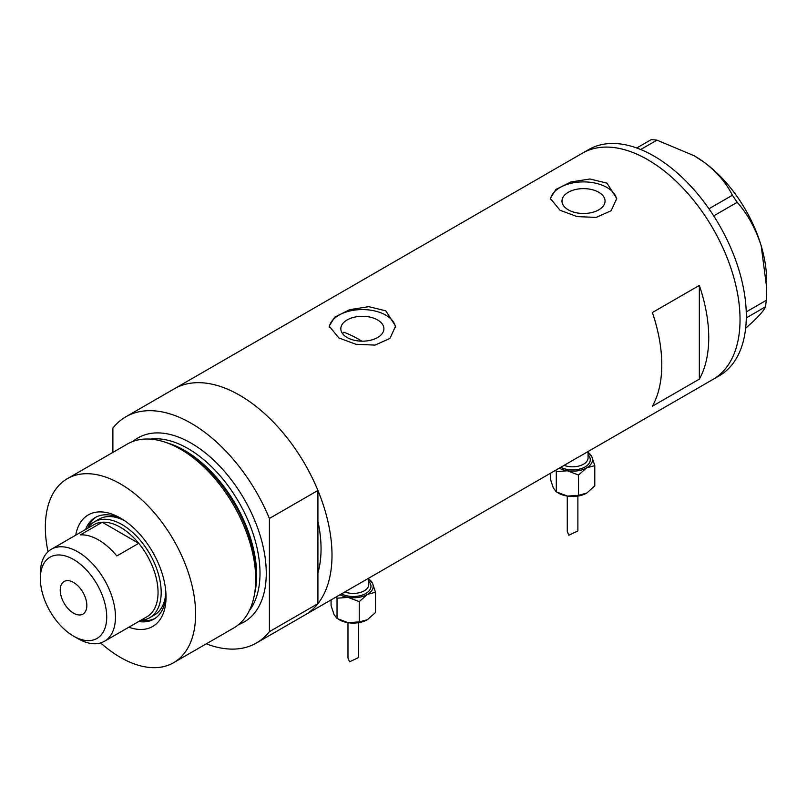 <?xml version="1.0" encoding="UTF-8"?>
<svg xmlns="http://www.w3.org/2000/svg" width="807" height="807" viewBox="0 0 807 807"><rect width="100%" height="100%" fill="white"/><g stroke="black" fill="none" stroke-linecap="round" stroke-linejoin="round"><path stroke-width="1.21" d="M361.859 341.169A115.098 66.456 60 0 0 358.611 339.222A115.098 66.456 60 0 0 343.853 332.262L342.551 333.614M377.595 319.945A21.537 12.438 -0 0 0 354.122 317.252A21.537 12.438 -0 0 0 340.826 328.742A21.537 12.438 -0 0 0 347.141 337.538A21.537 12.438 -0 0 0 370.605 340.231A21.537 12.438 -0 0 0 383.9 328.742A21.537 12.438 -0 0 0 377.595 319.945M598.754 192.268A21.537 12.438 -0 0 0 575.28 189.574A21.537 12.438 -0 0 0 561.985 201.054A21.537 12.438 -0 0 0 568.299 209.85A21.537 12.438 -0 0 0 591.763 212.544A21.537 12.438 -0 0 0 605.058 201.054A21.537 12.438 -0 0 0 598.754 192.268M607.005 183.169L589.967 178.993L570.852 181.979L555.912 189.443L550.324 198.461L560.048 210.274L577.066 216.589L596.191 217.416L611.141 210.728L616.73 198.461L607.005 183.169M616.659 199.864A33.198 19.166 -0 0 0 607.005 187.506A33.198 19.166 -0 0 0 571.971 183.088A33.198 19.166 -0 0 0 550.414 199.632M385.847 310.846L368.809 306.67L349.693 309.666L334.754 317.131L329.165 326.139L338.89 337.962L355.907 344.276L375.033 345.103L389.983 338.415L395.571 326.139L385.847 310.846M395.501 327.551A33.198 19.166 -0 0 0 385.847 315.184A33.198 19.166 -0 0 0 350.813 310.776A33.198 19.166 -0 0 0 329.256 327.309M652.389 312.531A130.593 75.404 60 0 1 652.389 406.224L699.346 379.119A130.593 75.404 -120 0 0 699.346 285.416L652.389 312.531M125.842 416.795A130.593 75.404 -120 0 1 191.138 423.261A130.593 75.404 -120 0 1 269.397 518.467L317.918 490.454A130.593 75.404 -120 0 0 239.659 395.248A130.593 75.404 60 0 1 324.979 510.337A130.593 75.404 60 0 1 304.955 614.984A130.593 75.404 -120 0 0 317.918 603.666L269.397 631.679A130.593 75.404 -120 0 1 256.434 642.997L712.995 379.401A130.593 75.404 -120 0 0 733.049 274.864A130.593 75.404 -120 0 0 582.402 153.199A130.593 75.404 60 0 1 647.698 159.675A130.593 75.404 60 0 1 733.008 274.753A130.593 75.404 60 0 1 712.995 379.401L719.259 375.79A130.593 75.404 -120 0 0 739.303 271.243A130.593 75.404 -120 0 0 588.656 149.588L174.362 388.782A130.593 75.404 60 0 1 239.659 395.248A130.593 75.404 -120 0 0 174.362 388.782L125.842 416.795A130.593 75.404 -120 0 0 112.879 428.103L112.879 452.394M317.918 490.454L317.918 572.879A115.098 66.456 -120 0 0 317.918 521.251A115.098 66.456 60 0 1 317.918 572.879L317.918 603.666M699.346 379.119L699.346 285.416M746.233 311.906L766.287 300.325L765.49 306.821C764.168 310.1 759.589 315.436 751.731 322.82L745.658 328.237M765.49 306.821L746.283 317.908M636.743 147.984L651.33 139.571L656.938 140.136L694.02 155.69L704.118 162.237C716.969 172.032 726.391 183.038 732.403 195.254L737.215 202.305C747.796 214.38 755.786 228.895 761.193 245.863L766.65 287.574L766.287 300.325M656.938 140.136L640.697 149.507M708.96 208.791L732.403 195.254M737.215 202.305L713.711 215.883M694.353 155.892A101.823 58.79 60 0 1 694.656 156.054A101.823 58.79 60 0 1 704.118 162.237A101.823 58.79 60 0 1 761.193 245.863A101.823 58.79 60 0 1 766.65 280.765L766.65 287.574M75.717 535.192A64.409 37.193 60 0 1 120.485 518.094L120.485 518.094A64.409 37.193 60 0 1 166.03 596.978A64.409 37.193 60 0 1 128.838 627.21M122.573 519.345A58.659 33.864 -120 0 0 95.226 517.539A58.659 33.864 -120 0 0 85.562 529.513M124.803 520.818A55.34 31.947 -120 0 0 99.079 519.143L94.379 521.857A55.34 31.947 60 0 1 122.049 524.6A55.34 31.947 60 0 1 158.202 573.363A55.34 31.947 60 0 1 149.719 617.708A55.34 31.947 60 0 1 140.862 620.26A58.659 33.864 -120 0 0 154.964 618.465M96.346 516.944A58.659 33.864 -120 0 0 87.761 528.232A55.34 31.947 60 0 1 94.379 521.857M164.759 442.054L167.745 443.033A103.457 59.728 60 0 1 183.149 450.034A103.457 59.728 60 0 1 254.659 593.589L254.023 596.666A106.252 61.342 -120 0 0 180.576 449.237A106.252 61.342 -120 0 0 164.759 442.054A106.252 61.342 -120 0 0 127.456 443.981L67.364 478.672A106.252 61.342 -120 0 0 48.017 551.736M100.663 642.917A106.252 61.342 -120 0 0 120.485 657.433A106.252 61.342 -120 0 0 173.606 662.698L233.697 628.007A106.252 61.342 -120 0 0 254.023 596.666M173.606 662.698A106.252 61.342 -120 0 0 189.897 577.56A106.252 61.342 -120 0 0 120.485 483.938A106.252 61.342 -120 0 0 67.364 478.672M206.289 643.825A130.593 75.404 -120 0 0 256.434 642.997M269.397 518.467L269.397 631.679M138.683 621.521A58.659 33.864 -120 0 0 153.885 619.13A58.659 33.864 -120 0 0 165.99 594.547M149.719 617.708L154.419 614.995A55.34 31.947 -120 0 0 165.828 591.884M77.916 638.64L73.528 636.108A46.927 27.095 -120 0 0 106.716 616.952A46.927 27.095 -120 0 0 73.528 559.483A46.927 27.095 -120 0 0 40.35 578.639A46.927 27.095 -120 0 0 73.528 636.108L77.916 638.64A53.121 30.666 60 0 0 104.476 641.272L147.045 616.689A53.121 30.666 -120 0 0 138.733 543.313A53.121 30.666 -120 0 0 120.485 527.314A53.121 30.666 -120 0 0 102.237 522.24A53.121 30.666 -120 0 0 93.925 524.681L51.355 549.254A53.121 30.666 60 0 1 77.916 551.887A53.121 30.666 60 0 1 112.617 598.703A53.121 30.666 60 0 1 104.476 641.272M73.528 582.432A18.813 10.864 -120 0 0 64.126 581.504A18.813 10.864 -120 0 0 61.241 596.575A18.813 10.864 -120 0 0 73.528 613.159A18.813 10.864 -120 0 0 82.939 614.087A18.813 10.864 -120 0 0 85.824 599.016A18.813 10.864 -120 0 0 73.528 582.432M116.823 555.962L138.733 543.313L102.237 522.24L80.327 534.89A53.121 30.666 -120 0 1 98.575 539.964A53.121 30.666 -120 0 1 116.823 555.962M40.35 578.639L40.35 573.575A53.121 30.666 60 0 1 51.355 549.254M567.26 496.073L567.26 531.359L568.814 535.233L577.883 530.935L577.883 496.073M555.892 470.098L556.305 471.591L567.412 470.794A19.923 11.5 180 0 1 559.18 468.201M588.061 452.455A19.923 11.5 180 0 1 591.813 456.712A19.923 11.5 180 0 1 586.659 467.818L594.789 465.639L591.813 456.712L588.061 452.374M567.412 470.794A19.923 11.5 0 0 0 586.659 467.818L578.518 475.03L567.412 470.794M594.789 465.639L594.789 485.905L586.659 493.117A19.923 11.5 180 0 1 567.412 496.093A19.923 11.5 180 0 1 557.687 492.633M586.659 493.117L578.518 495.296L567.412 496.093L556.305 491.856L553.33 487.963L550.354 479.035L550.354 473.305M556.305 491.856L556.305 471.591M578.518 495.296L578.518 475.03M347.978 622.671L347.978 657.957L349.532 661.831L358.601 657.534L358.601 622.671M336.62 596.706L337.023 598.189L348.13 597.392A19.923 11.5 180 0 1 339.908 594.799M368.779 579.053A19.923 11.5 180 0 1 372.531 583.31A19.923 11.5 180 0 1 367.377 594.416L375.507 592.237L372.531 583.31L368.779 578.972M348.13 597.392A19.923 11.5 0 0 0 367.377 594.416L359.246 601.629L348.13 597.392M375.507 592.237L375.507 612.503L367.377 619.715A19.923 11.5 180 0 1 348.13 622.691A19.923 11.5 180 0 1 338.405 619.231M367.377 619.715L359.246 621.894L348.13 622.691L337.023 618.465L334.048 614.561L331.072 605.633L331.072 599.904M337.023 618.465L337.023 598.189M359.246 621.894L359.246 601.629M168.623 443.325A101.823 58.79 60 0 1 184.662 450.498A101.823 58.79 60 0 1 254.851 592.681M132.994 441.389A106.252 61.342 60 0 1 191.138 443.144A106.252 61.342 60 0 1 261.892 541.578A106.252 61.342 60 0 1 238.721 624.497M249.313 610.687A101.823 58.79 -120 0 0 250.866 527.445A101.823 58.79 -120 0 0 188.011 448.561A101.823 58.79 -120 0 0 150.263 439.119M564.093 465.367A15.494 8.948 0 0 0 579.94 465.74A15.494 8.948 0 0 0 588.061 457.872L588.061 451.527M588.061 454.734A17.704 10.219 180 0 1 583.602 467.677A17.704 10.219 180 0 1 560.754 467.293M344.821 591.965A15.494 8.948 0 0 0 360.668 592.348A15.494 8.948 0 0 0 368.779 584.48L368.779 578.135M368.779 581.333A17.704 10.219 180 0 1 364.32 594.275A17.704 10.219 180 0 1 341.472 593.902M694.656 156.054L694.02 155.69"/></g></svg>
